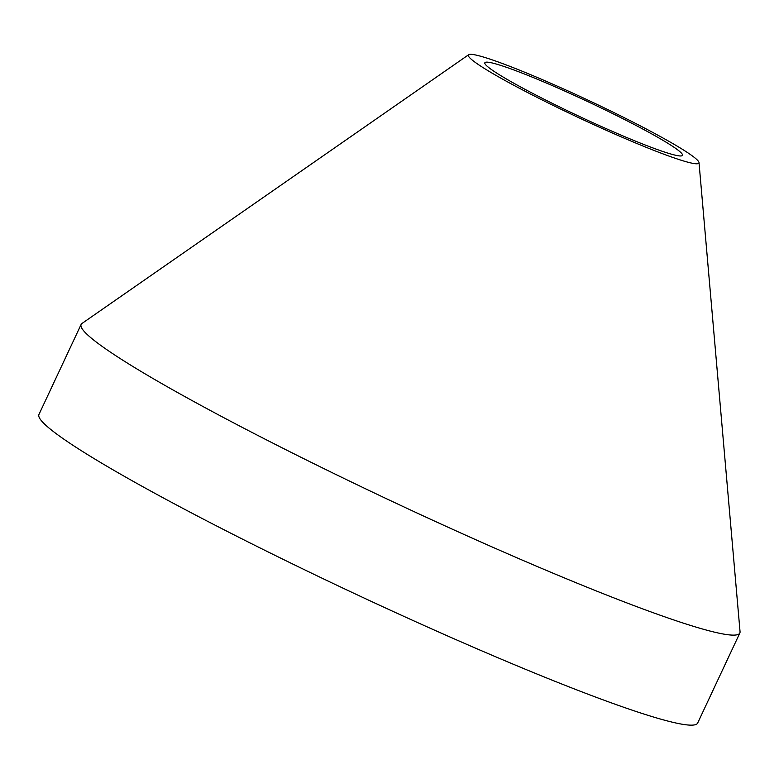 <?xml version="1.0" encoding="UTF-8"?>
<svg xmlns="http://www.w3.org/2000/svg" width="779" height="779" viewBox="0 0 779 779"><rect width="100%" height="100%" fill="white"/><g stroke="black" fill="none" stroke-linecap="round" stroke-linejoin="round"><path stroke-width="1.17" d="M468.685 54.705L81.999 323.451A363.705 28.317 25.1 0 0 81.123 324.444L38.95 414.477A363.705 28.317 25.1 0 0 268.979 552.369A363.705 28.317 25.1 0 0 644.739 714.304A363.705 28.317 25.1 0 0 697.672 723.039L739.846 633.015A363.705 28.317 25.1 0 0 740.05 631.701L699.006 162.597A127.298 9.913 25.1 0 0 615.926 113.559A127.298 9.913 25.1 0 0 486.904 58.113A127.298 9.913 25.1 0 0 468.685 54.705A127.298 9.913 25.1 0 0 546.42 102.088A127.298 9.913 25.1 0 0 680.408 159.997A127.298 9.913 25.1 0 0 699.006 162.597M81.123 324.444A363.705 28.317 25.1 0 0 311.152 462.337A363.705 28.317 25.1 0 0 686.912 624.281A363.705 28.317 25.1 0 0 739.846 633.015M666.581 152.713A109.109 8.491 25.1 0 0 682.2 155.634A109.109 8.491 25.1 0 0 615.566 115.019A109.109 8.491 25.1 0 0 500.722 65.387A109.109 8.491 25.1 0 0 484.781 63.157A109.109 8.491 25.1 0 0 555.992 105.184A109.109 8.491 25.1 0 0 666.581 152.713"/></g></svg>
